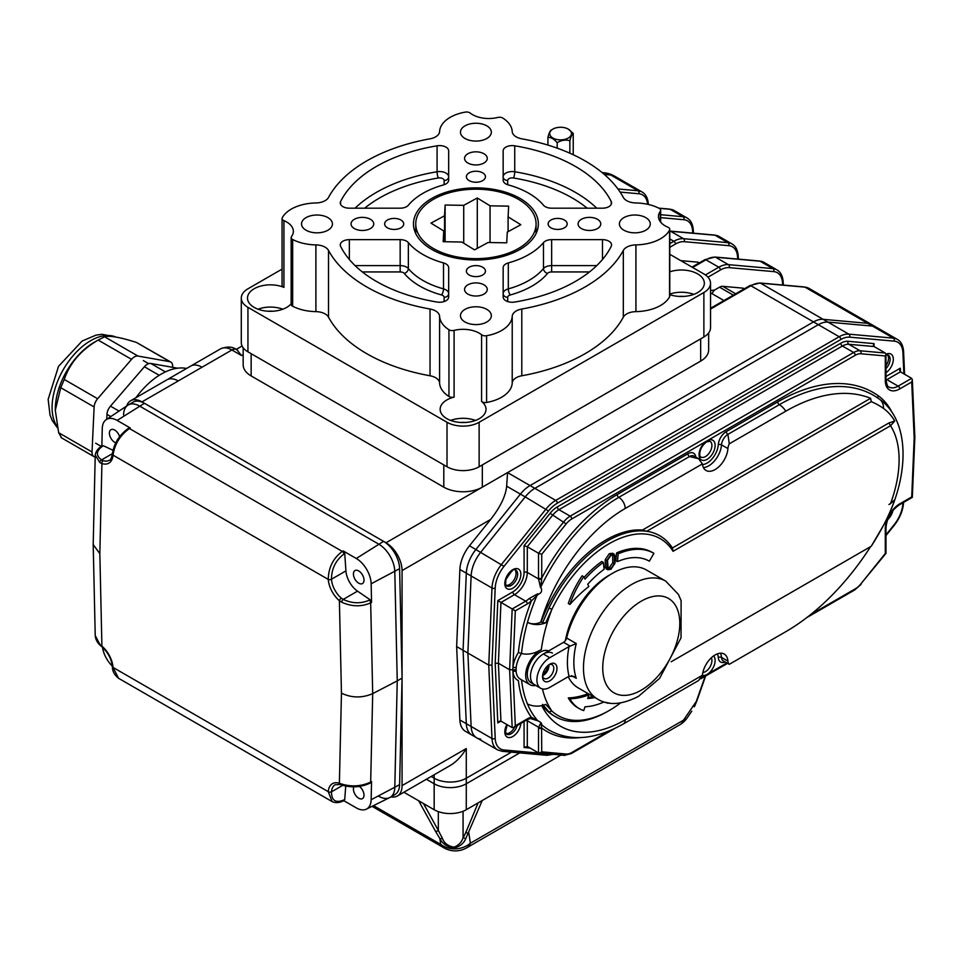 <?xml version="1.0" encoding="UTF-8"?>
<svg xmlns="http://www.w3.org/2000/svg" width="963" height="963" viewBox="0 0 963 963"><rect width="100%" height="100%" fill="white"/><g stroke="black" fill="none" stroke-linecap="round" stroke-linejoin="round"><path stroke-width="1.44" d="M699.343 262.851L698.789 262.538A9.076 5.248 120 0 0 697.465 262.129L680.781 260.636M744.291 288.804L743.749 288.491A9.076 5.248 120 0 0 742.413 288.081L722.744 286.324A9.076 5.248 120 0 0 719.542 287.191L714.474 290.104L711.765 293.522L723.947 300.552M423.479 803.551L438.321 830.431A2.275 1.697 151.1 0 1 435.384 831.069L418.652 800.759L434.169 809.727A22.703 13.109 0 0 0 466.285 809.727L466.285 783.774L519.767 752.885L466.285 783.774A22.703 13.109 180 0 1 434.169 783.774A22.703 13.109 0 0 0 466.285 783.774L466.285 778.212L511.425 752.139L466.285 778.212A22.703 13.109 180 0 1 434.169 778.212L431.183 776.479L434.169 778.212L434.169 774.758M809.016 288.382A27.241 15.733 120 0 0 805.02 287.155A2.275 1.794 -84.9 0 0 804.43 286.962L809.016 288.382L871.623 324.531A27.241 15.733 120 0 0 867.639 323.303L823.148 319.331A27.241 15.733 120 0 0 813.518 321.907L530.035 485.569A27.241 15.733 120 0 0 520.405 494.115L506.658 486.183C505.719 495.921 500.387 507.007 490.649 519.442L402.065 570.578L402.065 785.615L466.285 748.54C461.807 756.136 456.45 761.781 450.227 765.489L397.358 796.016A22.703 13.109 -120 0 0 402.065 785.615M402.065 570.578A22.703 13.109 -120 0 0 386.007 542.771L700.667 361.101A27.241 15.733 0 0 0 708.648 349.978L708.648 332.957M141.982 401.884A22.703 13.109 -120 0 0 130.631 400.764L166.888 379.831A22.703 13.109 60 0 1 178.239 380.951L141.982 401.884L386.007 542.771M130.631 400.764A22.703 13.109 -120 0 0 126.683 405.989M391.014 796.858A22.703 13.109 -120 0 0 397.358 796.016M243.17 347.787L243.17 364.808A27.241 15.733 0 0 0 251.15 375.931L251.15 353.686L443.799 464.912L443.799 487.158A27.241 15.733 0 0 0 482.331 487.158L482.331 464.912L700.667 338.856L700.667 361.101M903.872 373.849L902.933 352.687A24.978 14.421 120 0 0 894.121 341.131A2.275 1.794 -84.9 0 0 893.327 338.133A27.241 15.733 -60 0 1 897.311 339.361L876.438 327.312A27.241 15.733 120 0 0 872.454 326.084A27.241 15.733 -60 0 1 876.438 327.312L871.623 324.531A27.241 15.733 120 0 0 867.639 323.303L823.148 319.331A27.241 15.733 120 0 0 813.518 321.907L530.035 485.569A27.241 15.733 120 0 0 520.405 494.115L475.915 549.464A27.241 15.733 120 0 0 466.309 573.178L463.071 650.29L466.309 723.682A27.241 15.733 120 0 0 471.918 735.07L465.502 731.362A27.241 15.733 120 0 1 459.881 719.975L456.643 646.582L459.881 569.47A27.241 15.733 120 0 1 469.487 545.756L490.649 519.442M506.658 486.183L507.561 472.592L534.85 488.349A27.241 15.733 120 0 0 525.22 496.896L480.73 552.244A27.241 15.733 120 0 0 471.124 575.958L467.886 653.07L471.124 726.463A27.241 15.733 120 0 0 476.733 737.851A27.241 15.733 120 0 0 480.73 739.078M894.121 341.131L849.631 337.158A24.978 14.421 120 0 0 840.807 339.518L557.324 503.18A24.978 14.421 120 0 0 548.501 511.016L504.01 566.364A24.978 14.421 120 0 0 495.199 588.092L491.973 665.12L488.759 665.12L463.071 650.29L466.309 723.682A27.241 15.733 120 0 0 471.918 735.07L476.733 737.851A27.241 15.733 -60 0 1 471.124 726.463L467.886 653.07L471.124 575.958A27.241 15.733 -60 0 1 480.73 552.244L525.22 496.896L520.405 494.115L475.915 549.464A27.241 15.733 120 0 0 466.309 573.178L463.071 650.29L456.643 646.582M251.15 375.931L443.799 487.158M135.939 397.695A63.57 36.702 -60 0 1 186.521 368.468M237.03 349.99L241.52 355.54L231.89 349.978L178.239 380.951M220.539 348.859C227.087 346.307 232.384 346.536 236.429 349.533A9.076 5.248 120 0 0 231.89 349.978A22.703 13.109 -120 0 0 220.539 348.859L190.698 366.084A22.703 13.109 60 0 1 202.049 367.204M872.454 326.084L827.963 322.111A27.241 15.733 120 0 0 818.333 324.687L534.85 488.349L818.333 324.687A27.241 15.733 -60 0 1 827.963 322.111L872.454 326.084L805.02 287.155L760.529 283.182L848.836 334.161L893.327 338.133L872.454 326.084M694.6 706.3L696.899 700.763A2.275 1.721 -160.5 0 1 696.261 701.521L705.193 676.267M694.287 706.722L696.261 701.521L683.501 720.18A22.703 10.124 -145.6 0 0 687.149 717.941L691.795 711.163M438.321 811.616L438.321 830.431L442.294 838.111C444.16 843.215 448.132 846.224 454.199 847.151C458.882 845.093 461.843 841.939 463.071 837.678L465.743 838.665C463.865 843.287 460.013 846.393 454.187 847.994C447.314 847.055 442.535 843.901 439.85 838.556L435.384 831.069M466.285 809.727L482.246 800.506L465.743 838.665M466.646 847.837L679.77 724.79A22.703 13.109 -120 0 0 683.501 720.18L470.377 843.227A22.703 13.109 60 0 1 466.646 847.837A22.703 22.703 0 0 1 443.943 847.837A22.703 13.109 -60 0 1 440.741 844.407A22.703 20.644 171.4 0 0 470.377 843.227L468.8 832.839A2.275 1.637 -157.4 0 1 465.863 832.357L478.117 802.889M442.294 838.111A2.275 1.529 147.3 0 1 439.85 838.556L440.741 844.407L373.524 805.598M463.071 811.267L463.071 837.678M418.652 800.759L403.894 792.236M434.169 809.727L434.169 783.774L426.368 779.26L434.169 783.774L434.169 778.212A22.703 13.109 180 0 0 466.285 778.212L466.285 748.54M482.246 800.506L560.96 755.052M101.849 446.676L102.596 446.182C96.035 450.949 95.698 455.523 101.56 459.905L103.149 460.651A18.165 10.485 -120 0 0 109.325 460.254C110.396 460.41 111.407 458.352 112.382 454.055A2.275 1.42 -175.7 0 1 112.382 454.03A2.275 1.408 -175.7 0 1 112.382 454.018M128.681 428.788L129.439 428.535C120.146 435.216 114.681 444.075 113.032 455.138L113.032 455.15A20.44 11.797 60 0 1 101.909 463.588L99.899 462.625A2.275 1.589 -57.7 0 1 101.56 459.905L112.418 453.633M99.899 462.625L95.241 455.114M102.295 445.7L101.524 446.194C97.684 448.782 95.59 451.828 95.229 455.355L93.194 544.564L99.839 553.665L101.909 463.588A2.275 1.577 -72.9 0 1 103.149 460.651M343.129 550.896L344.73 553.52L343.972 554.002C335.726 560.273 331.549 568.688 331.465 579.232L331.465 579.257A18.165 10.485 -120 0 0 341.359 598.179L343.213 599.419C352.169 603.596 360.872 603.849 369.311 600.166L370.105 599.756L371.562 602.393L371.14 583.795A21.042 12.146 -120 0 0 356.274 558.48L343.129 550.896L342.286 551.426A2.275 1.252 57.3 0 1 343.972 554.002M371.562 602.393L370.671 602.85C361.414 606.955 351.748 606.75 341.684 602.212L339.385 600.695A20.44 11.797 60 0 1 328.263 579.413L328.263 579.389C328.515 567.532 333.186 558.215 342.286 551.426L129.439 428.535A2.275 1.24 -122.3 0 0 128.308 428.415A2.275 1.24 -122.3 0 0 128.296 428.439C119.219 434.987 113.911 443.522 112.382 454.042L112.382 454.042A2.275 1.42 -175.7 0 0 113.032 455.15A2.275 1.408 -175.7 0 1 112.382 454.042M369.311 600.166A2.275 1.252 -117.2 0 1 370.671 602.85L372.705 693.637C362.076 698.175 351.664 698.019 341.456 693.167L339.385 600.695A2.275 0.975 -49.8 0 1 341.359 598.179M341.684 602.212A2.275 0.999 -61.9 0 1 343.213 599.419L357.526 591.15A18.165 10.485 60 0 1 345.922 570.89L344.73 553.52M343.767 800.662L356.274 807.873A21.042 12.146 -120 0 0 366.397 809.137A21.042 12.146 -120 0 0 371.14 799.735L371.562 781.619L370.105 782.57M341.684 784.038A2.275 1.24 109.1 0 0 342.31 785.134A2.275 1.24 109.1 0 0 342.322 785.134A2.275 1.24 109.1 0 0 342.359 785.146L340.324 784.484A2.275 1.577 107.1 0 1 339.385 783.232L341.684 784.038C351.748 787.036 361.414 786.374 370.671 782.076A2.275 1.228 62.3 0 1 370.213 783.063A2.275 1.228 62.3 0 1 370.201 783.075M343.972 799.904A2.275 1.384 -117.5 0 1 343.418 800.831C339.313 802.913 335.545 803.166 332.115 801.577L328.263 791.682A2.275 1.42 4.3 0 0 331.465 791.827L331.465 791.839C331.549 800.698 335.726 803.383 343.972 799.904L343.129 800.289M95.229 635.544L99.899 644.452L101.909 646.137A20.44 11.797 60 0 1 113.032 667.419L118.569 678.289L332.127 801.589M99.839 553.665L101.909 646.137A2.275 0.975 130.2 0 0 102.054 646.943C108.073 652.481 111.515 659.053 112.382 666.649L112.382 666.661C112.346 671.067 114.404 674.943 118.569 678.289M99.899 644.452A2.275 1.348 131.4 0 0 100.2 645.354A2.275 1.348 131.4 0 0 100.212 645.354L102.054 646.943M370.105 599.756L357.526 591.15M358.718 570.951A7.487 4.321 -120 0 0 354.974 570.578A7.487 4.321 -120 0 0 354.974 579.232A7.487 4.321 -120 0 0 362.461 583.554A7.487 4.321 -120 0 0 363.617 577.559A7.487 4.321 -120 0 0 358.718 570.951M112.984 450.275L103.306 445.725M130.282 428.005L117.137 420.422A21.042 12.146 -120 0 0 106.231 419.615A21.042 12.146 -120 0 0 102.259 428.559L101.861 445.977M119.593 436.684A7.487 4.321 -120 0 0 114.693 430.064A7.487 4.321 -120 0 0 110.95 429.691A7.487 4.321 -120 0 0 110.035 436.395A7.487 4.321 -120 0 0 115.777 442.799M102.511 647.341A21.042 12.146 -120 0 0 112.334 666.119M344.73 799.507L345.729 786.073M353.866 786.855A7.487 4.321 -120 0 0 355.732 795.438A7.487 4.321 -120 0 0 362.461 798.604A7.487 4.321 -120 0 0 363.725 793.018A7.487 4.321 -120 0 0 359.38 786.422M366.397 809.137L389.678 797.617A22.703 13.109 -120 0 0 394.794 787.469L397.25 680.877L394.794 571.456A22.703 13.109 -120 0 0 378.748 544.143L139.611 406.085A22.703 13.109 -120 0 0 127.85 405.206L106.231 419.615M371.562 781.619L370.671 782.076L372.705 693.637L397.25 680.877L394.794 571.456A22.703 13.109 -120 0 0 378.748 544.143L139.611 406.085A22.703 13.109 -120 0 0 128.26 404.954A22.703 13.109 -120 0 0 123.565 414.86M378.748 796.257A22.703 13.109 -120 0 0 390.099 797.388L394.914 794.607A22.703 13.109 -120 0 0 399.609 784.689L402.065 678.096L399.609 568.676A22.703 13.109 -120 0 0 383.563 541.362L144.426 403.304A22.703 13.109 -120 0 0 133.075 402.173L128.26 404.954M390.099 797.388A22.703 13.109 -120 0 0 394.794 787.469L397.25 680.877L402.065 678.096M106.737 419.278L106.965 414.379A9.076 5.248 -60 0 1 110.48 406.145L144.39 366.759A9.076 5.248 -60 0 1 150.806 363.46L177.577 368.203M136.397 342.407L170.8 362.052A9.076 5.248 120 0 0 169.777 361.679L136.397 342.407C120.05 337.231 109.445 335.353 104.582 336.773L137.962 356.045A9.076 5.248 120 0 0 131.546 359.343L98.166 340.071L104.582 336.773M172.642 367.324L172.666 366.614A9.076 5.248 120 0 0 170.8 362.052M61.548 437.659L58.659 432.712L55.3 410.298L60.741 387.692L64.256 379.458C69.83 363.075 81.133 349.942 98.166 340.071M58.659 432.712L92.027 451.984A9.076 5.248 120 0 0 93.905 456.558A9.076 5.248 120 0 0 94.928 456.931L95.193 456.98M64.256 379.458L97.636 398.73A9.076 5.248 120 0 0 94.121 406.964L60.741 387.692M137.962 356.045L169.777 361.679M97.636 398.73L131.546 359.343M92.027 451.984L94.121 406.964M99.309 339.397L93.82 342.563A54.494 31.454 120 0 0 55.288 409.299L55.288 410.298M576.259 678.325L573.984 676.459L569.049 676.231A72.658 41.951 -60 0 1 569.049 646.57L576.259 643.573A68.108 39.327 120 0 0 576.259 678.325L571.565 675.629M570.132 646.101L563.572 642.321A4.538 2.624 120 0 0 566.629 638.012L576.259 643.573M569.049 646.57L549.765 657.705A18.165 10.485 120 0 0 537.896 673.715A18.165 10.485 120 0 0 540.676 688.268A18.165 10.485 120 0 0 549.765 687.365L569.049 676.231M549.765 680.877A10.22 5.898 -60 0 1 542.542 676.712A10.22 5.898 -60 0 1 549.765 664.193A10.22 5.898 -60 0 1 556.987 668.37A10.22 5.898 -60 0 1 549.765 680.877M563.572 642.321L543.337 653.997A18.165 10.485 120 0 0 531.48 670.007A18.165 10.485 120 0 0 534.26 684.561L531.046 682.707A18.165 10.485 120 0 1 530.769 662.231A18.165 10.485 120 0 1 548.621 650.952M543.337 675.316A7.945 4.586 120 0 0 548.91 664.747A7.945 4.586 120 0 1 552.136 664.735A7.945 4.586 120 0 1 553.352 671.103A7.945 4.586 120 0 1 548.152 678.096A7.945 4.586 120 0 1 544.179 678.494A7.945 4.586 120 0 1 542.59 675.701A7.945 4.586 120 0 0 543.337 675.316M568.23 676.712A68.108 39.327 120 0 0 578.318 687.967L597.578 699.09A68.108 39.327 -60 0 1 585.889 649.134A68.108 39.327 -60 0 1 665.698 581.11L646.426 569.988A68.108 39.327 120 0 0 566.629 638.012M870.612 398.309L871.25 401.655L646.715 531.287L642.417 530.059L870.612 398.309A184.98 106.797 120 0 0 785.76 411.213L729.268 443.823L727.896 434.373A9.076 5.248 120 0 0 721.504 444.858A18.165 10.485 -60 0 1 703.411 467.585M888.945 504.516L890.534 503.601A99.899 57.672 120 0 0 890.534 425.742L673.053 551.305A102.174 58.984 120 0 0 551.907 609.314L545.732 622.82A241.629 139.503 180 0 1 542.59 622.796L549.03 607.99A104.437 60.296 -60 0 1 646.715 531.287A104.437 60.296 120 0 1 672.415 547.971L888.933 422.962L894.723 421.012L890.534 425.742L888.933 422.962M535.729 685.415A20.44 11.797 -60 0 1 529.915 684.669A20.44 11.797 -60 0 1 527.014 667.54A20.44 11.797 -60 0 1 541.314 649.664A124.877 72.093 120 0 1 551.907 609.314L549.03 607.99M673.053 551.305A650.314 530.974 60 0 0 672.415 547.971M609.17 710.538L607.557 711.464A104.437 60.296 -60 0 1 555.338 716.641A104.437 60.296 -60 0 1 549.03 711.982L551.907 711.043A102.174 58.984 120 0 0 609.17 710.538A102.174 58.984 120 0 0 620.473 702.99M521.537 679.842A138.491 79.965 120 0 0 527.459 703.953C533.309 706.71 539.4 706.854 545.732 704.386L551.907 711.043A124.877 72.093 120 0 1 542.47 688.954M549.03 711.982L542.59 704.362M890.534 503.601L894.723 499.785A107.423 62.029 120 0 1 883.468 525.377A13.626 0.614 28.2 0 0 883.492 525.365A13.626 0.614 28.2 0 0 883.492 525.341M871.262 546.25L883.492 525.365A182.356 105.28 120 0 1 871.25 546.25L671.187 661.762L870.612 546.623A184.98 106.797 120 0 1 785.76 631.704L729.268 664.326L723.357 660.979A9.076 5.248 120 0 1 721.504 657.428A2.275 1.42 -4.3 0 0 718.29 657.585A15.889 9.173 120 0 0 717.339 653.877M642.417 530.059A104.437 60.296 120 0 0 541.098 621.929L540.797 622.098C536.439 624.313 531.985 624.409 527.459 622.387C533.297 625.143 539.4 625.288 545.732 622.82M541.314 649.664L540.062 650.254C533.634 653.853 527.459 654.936 521.525 653.528L518.395 652.517A140.767 81.277 -60 0 1 531.323 600.948A2.275 0.891 -132.4 0 0 529.265 598.505L537.763 593.786L538.449 594.183C541.266 593.16 542.193 591.126 541.23 588.068L540.725 587.237A2.275 1.312 120 0 0 540.556 587.683L538.558 578.944A10.713 6.187 60 0 1 538.522 578.113L538.522 553.231L527.291 546.743L527.291 572.431A18.165 10.485 -60 0 1 514.447 594.677L500.941 602.477L498.401 663.266L500.941 721.118L499.364 721.263L497.811 722.924L495.187 663.266L498.401 663.266L509.632 669.754L512.184 608.965L497.811 600.575L512.834 591.896A15.889 9.173 120 0 0 524.077 572.431L524.077 545.672L527.291 546.743L552.509 515.361A18.165 10.485 120 0 1 558.937 509.668L842.408 346.006A18.165 10.485 120 0 1 848.836 344.285L874.055 346.536L873.393 345.296L874.055 343.622L874.055 346.536L885.298 353.024L885.96 354.276A11.351 6.548 -60 0 1 893.327 359.247A11.351 6.548 -60 0 1 885.96 372.741M698.584 458.713L694.046 456.089A9.076 5.248 120 0 0 689.496 456.534L698.584 458.713L702.376 463.925L625.216 508.476A129.415 74.717 120 0 0 540.797 622.098M527.291 603.945L515.313 610.855L512.184 608.965L525.678 601.165A2.275 1.312 -120 0 1 527.291 603.945A20.44 11.797 -60 0 0 531.323 600.948L538.449 594.183M539.172 753.114L541.736 751.838L566.16 754.029A2.275 1.794 -84.9 0 1 564.354 755.365L538.522 752.91L538.522 728.028A10.713 6.187 60 0 1 538.558 727.246A2.275 1.42 4.8 0 0 541.579 727.51L541.23 723.935C542.193 723.61 541.266 722.647 538.449 721.046L537.547 720.48A2.275 1.312 120 0 0 537.739 720.637A2.275 1.312 120 0 0 537.763 720.649L530.794 718.205M539.063 721.395L531.323 717.218A2.275 1.625 76.4 0 1 530.252 718.494L538.353 720.986M702.376 675.268L698.584 680.528L623.338 723.971A9.076 5.248 -120 0 0 625.216 719.818L702.376 675.268A18.165 10.485 -60 0 1 710.959 658.138A18.165 10.485 -60 0 1 724.2 654.033A18.165 10.485 -60 0 1 727.92 661.136A9.076 5.248 120 0 0 729.268 664.326M894.723 421.012A107.423 62.029 120 0 0 883.468 408.42A182.356 105.28 120 0 0 871.25 401.655M885.96 376.473L900.321 368.191L899.719 370.466L900.393 371.85L886.899 379.639A18.165 10.485 -60 0 1 885.972 380.144M538.522 752.91L527.291 746.421L524.077 747.493L524.077 721.504M810.509 614.683L855.252 588.85A15.889 9.173 120 0 0 860.874 583.879L885.298 553.496L885.298 528.88A20.44 11.797 -60 0 1 899.743 503.842L911.72 496.932L914.188 438.045L911.72 381.998L899.743 388.908A20.44 11.797 -60 0 1 885.298 380.566L885.298 355.949L860.874 353.77A15.889 9.173 120 0 0 855.252 355.275L571.781 518.937A15.889 9.173 120 0 0 566.16 523.92L541.736 554.303L541.736 578.113L540.725 587.237A138.491 79.965 120 0 1 618.8 497.353A9.076 5.248 60 0 1 625.216 508.476M541.579 578.859A2.275 1.18 175.6 0 1 538.558 578.944L527.291 572.431A2.275 1.312 180 0 0 524.077 572.431M617.187 494.573L687.895 453.754A2.275 1.312 60 0 0 689.496 456.534L618.8 497.353A2.275 1.312 60 0 1 617.187 494.573A140.767 81.277 -60 0 0 541.736 578.113A2.275 1.312 180 0 1 538.522 578.113M541.736 554.303L538.522 553.231L563.752 521.85A18.165 10.485 -60 0 1 570.168 516.156L853.651 352.494A18.165 10.485 -60 0 1 860.067 350.773L885.298 353.024M885.298 355.949L885.96 354.276L885.96 379.639A2.275 1.312 -0 0 1 885.298 380.566M911.72 381.998L912.322 379.735L911.636 378.339L900.393 371.85M914.188 438.045L914.188 436.191L914.188 438.045M911.72 496.932L912.322 497.353L899.273 504.889A2.275 1.312 60 0 0 899.743 503.842M541.579 727.51L541.736 751.838M885.298 553.496L885.96 553.316L885.96 527.953C886.803 518.178 891.232 510.498 899.273 504.889M527.255 719.686A18.165 10.485 -60 0 1 527.291 720.733L538.558 727.246L540.556 723.55L541.23 723.935M538.522 728.028A2.275 1.312 0 0 0 541.736 728.028A140.767 81.277 -60 0 0 579.63 737.634M537.763 593.786A2.275 1.312 -60 0 0 537.547 594.219A138.491 79.965 120 0 0 527.459 622.387A138.491 79.965 120 0 0 521.525 653.528A20.44 11.797 120 0 0 516.132 667.877L516.132 671.548A2.275 1.445 -5.8 0 0 512.93 671.741L512.846 669.754L509.632 669.754L512.184 727.607L500.941 721.118L497.811 722.924M515.313 725.789L527.291 718.88A20.44 11.797 -60 0 1 531.323 717.218A140.767 81.277 -60 0 1 518.395 680.576A22.703 13.109 -60 0 1 512.93 671.741L515.313 725.789L513.773 727.462L512.184 727.607M516.048 669.754L512.846 669.754L512.93 667.66A22.703 13.109 -60 0 1 518.395 652.517M516.132 667.877A2.275 1.156 5.2 0 0 512.93 667.66L515.313 610.855M887.465 354.878A9.076 5.248 -60 0 1 885.96 365.711M515 569.915A9.076 5.248 -60 0 1 515.277 577.343A9.076 5.248 -60 0 1 509.632 584.481A9.076 5.248 -60 0 1 506.117 585.299M514.748 726.896A9.076 5.248 -60 0 1 509.632 732.783A9.076 5.248 -60 0 1 506.117 733.613M552.425 653.107A18.165 10.485 120 0 0 543.337 653.997A18.165 10.485 120 0 0 531.48 670.007A18.165 10.485 120 0 0 534.26 684.561L540.676 688.268M542.963 673.667A5.682 3.274 120 0 0 547.333 666.083M606.979 702.689L609.796 703.171M612.649 554.772L612.745 562.729L609.326 567.616L607.617 568.194M606.846 560.526L606.846 568.074L607.761 569.747L610.927 569.302L615.008 563.271L615.008 555.904L614.105 554.146L610.927 554.58L606.846 560.526L605.246 559.599L605.246 567.147L606.233 568.856M614.346 556.301L613.66 554.977L610.927 555.35L607.509 560.249L608.195 568.916L610.927 568.543L614.346 563.656L614.346 556.301L612.745 555.374M614.346 563.656L612.745 562.729M606.846 568.074L605.246 567.147M612.624 553.292L609.326 553.653L605.246 559.599M569.903 604.451A105.954 61.175 120 0 1 588.875 586.479L587.695 584.24A77.196 44.563 120 0 1 604.114 569.326L603.332 562.428A86.273 49.811 120 0 0 584.986 579.088L583.734 576.705A69.733 40.265 120 0 0 569.903 604.451L568.29 603.524A69.733 40.265 120 0 1 582.121 575.778L583.734 576.705M603.332 562.428L601.731 561.501A86.273 49.811 120 0 0 584.084 577.379M618.198 553.833A86.273 49.811 120 0 1 653.901 553.328L649.363 561.2A77.196 44.563 120 0 0 617.415 561.646L618.198 553.833L616.597 552.906L615.814 560.719L617.415 561.646M652.3 552.401L653.901 553.328L652.3 552.401A86.273 49.811 120 0 0 616.597 552.906M603.392 701.702L603.332 702.256A86.273 49.811 120 0 1 584.986 706.782L583.734 710.61A69.733 40.265 120 0 1 579.341 708.648A69.733 40.265 120 0 1 569.903 698.837A105.954 61.175 120 0 0 588.875 694.901L587.695 698.488A77.196 44.563 120 0 0 594.881 697.525M588.875 694.901L587.274 693.974A105.954 61.175 120 0 1 568.29 697.91A69.733 40.265 120 0 0 577.728 707.721L579.341 708.648M588.044 697.441A77.196 44.563 120 0 0 593.268 696.598M569.903 698.837L568.29 697.91M729.268 443.823A9.076 5.248 120 0 0 727.92 448.565A18.165 10.485 -60 0 1 719.542 466.092A18.165 10.485 -60 0 1 706.035 470.45A18.165 10.485 -60 0 1 702.376 463.925M541.098 621.929L542.59 622.796M542.458 705.47A104.437 60.296 120 0 0 553.737 715.714L555.338 716.641M548.501 511.016L525.22 496.896A27.241 15.733 -60 0 1 534.85 488.349L555.723 500.399L839.194 336.737A27.241 15.733 -60 0 1 848.836 334.161A2.275 1.794 -84.9 0 1 849.631 337.158M355.07 208.189A140.767 81.265 180 0 1 437.082 171.763A9.076 5.248 180 0 1 448.662 176.795L448.662 180.189A9.076 5.248 180 0 1 443.51 184.92A74.921 43.263 180 0 0 408.36 205.215A9.076 5.248 180 0 1 400.163 208.189L349.34 208.189A9.076 5.248 180 0 1 340.252 202.952A9.076 5.248 180 0 1 340.613 201.508L340.613 204.397M292.656 239.498L292.656 306.234A4.538 2.624 180 0 1 291.151 304.284L291.151 237.548A4.538 2.624 0 0 0 292.656 239.498A36.329 20.969 0 0 0 315.9 244.891A13.626 7.86 180 0 1 328.503 250.416A154.393 89.138 0 0 0 430.04 309.027A13.626 7.86 180 0 1 439.597 316.309A36.329 20.969 0 0 0 448.939 329.731A4.538 2.624 0 0 0 454.091 330.381L454.091 397.117A4.538 2.624 180 0 1 448.939 396.467L448.939 329.731M486.604 335.726L486.604 402.462A4.538 2.624 180 0 1 481.596 401.499L481.596 334.763A4.538 2.624 0 0 0 486.604 335.726A36.329 20.969 0 0 0 512.22 316.309A13.626 7.86 180 0 1 521.79 309.027A154.393 89.138 0 0 0 623.326 250.416A13.626 7.86 180 0 1 635.929 244.891A36.329 20.969 0 0 0 669.562 230.097A4.538 2.624 0 0 0 669.767 229.326A4.538 2.624 0 0 0 667.901 227.208A22.931 13.241 180 0 1 658.475 216.506A22.931 13.241 180 0 1 660.305 211.318A4.538 2.624 0 0 0 660.666 210.295A4.538 2.624 0 0 0 659.174 208.345A36.329 20.969 0 0 0 635.929 202.964A13.626 7.86 180 0 1 623.326 197.439A154.393 89.138 0 0 0 521.79 138.816A13.626 7.86 180 0 1 512.22 131.546A36.329 20.969 0 0 0 502.891 118.124A4.538 2.624 0 0 0 497.739 117.462A22.931 13.241 0 0 1 470.233 113.08A4.538 2.624 0 0 0 465.225 112.117A36.329 20.969 0 0 0 439.597 131.546A13.626 7.86 180 0 1 430.04 138.816A154.393 89.138 0 0 0 328.503 197.439A13.626 7.86 180 0 1 315.9 202.964A36.329 20.969 0 0 0 282.267 217.746A4.538 2.624 0 0 0 282.063 218.529A4.538 2.624 0 0 0 283.929 220.647A22.931 13.241 0 0 1 293.354 231.337A22.931 13.241 0 0 1 291.512 236.525A4.538 2.624 0 0 0 291.151 237.548M669.767 229.326L669.767 296.062A4.538 2.624 180 0 1 669.562 296.833L669.562 230.097M475.505 420.422A22.931 13.241 0 0 0 450.636 420.422M465.406 422.468A15.889 9.173 0 0 0 460.723 422.468M282.857 309.195A22.931 13.241 0 0 0 257.976 309.195M272.758 311.242A15.889 9.173 0 0 0 268.075 311.242M693.841 294.365A22.931 13.241 0 0 0 669.767 294.088M683.754 296.411A15.889 9.173 0 0 0 679.071 296.411M355.07 265.607L400.163 265.607L400.163 239.655A9.076 5.248 180 0 1 408.36 242.628L408.36 268.581A74.921 43.263 0 0 0 443.51 288.876L443.51 262.923A9.076 5.248 180 0 1 448.662 267.654L448.662 297.001A9.076 5.248 180 0 1 437.082 302.045A140.767 81.265 0 0 1 340.613 246.347A9.076 5.248 180 0 1 340.252 244.891A9.076 5.248 180 0 1 349.34 239.655L349.34 259.48M444.124 184.74L444.124 180.502A4.538 2.624 0 0 0 438.334 177.986A4.538 1.023 80.6 0 1 437.082 171.763L437.082 145.81A9.076 5.248 180 0 1 448.662 150.842L448.662 180.189M589.488 271.939L551.655 271.939A4.538 2.624 0 0 0 547.562 273.42A79.46 45.875 180 0 1 510.282 294.955A4.538 2.624 0 0 0 507.694 297.314A4.538 3.708 180 0 1 503.155 293.607A9.076 5.248 180 0 1 508.308 288.876A74.921 43.263 0 0 0 543.469 268.581L543.469 242.628A9.076 5.248 180 0 1 551.655 239.655L551.655 265.607L596.759 265.607M602.489 259.48L602.489 239.655A9.076 5.248 180 0 1 611.565 244.891A9.076 5.248 180 0 1 611.216 246.347A140.767 81.265 0 0 1 514.748 302.045A9.076 5.248 180 0 1 503.155 297.001L503.155 267.654A9.076 5.248 180 0 1 508.308 262.923L508.308 288.876A4.538 1.601 -105.5 0 0 510.282 294.955M611.216 204.397L611.216 201.508A9.076 5.248 180 0 1 611.565 202.952A9.076 5.248 180 0 1 602.489 208.189L551.655 208.189A9.076 5.248 180 0 1 543.469 205.215A74.921 43.263 180 0 0 508.308 184.92A9.076 5.248 180 0 1 503.155 180.189L503.155 150.842A9.076 5.248 180 0 1 514.748 145.81L514.748 171.763A140.767 81.265 180 0 1 596.759 208.189M437.082 145.81A140.767 81.265 0 0 0 340.613 201.508M400.163 239.655L349.34 239.655M602.489 239.655L551.655 239.655M543.469 242.628A74.921 43.263 180 0 1 508.308 262.923M611.216 201.508A140.767 81.265 0 0 0 514.748 145.81M292.656 306.234A36.329 20.969 0 0 0 315.9 311.627A13.626 7.86 180 0 1 328.503 317.152A154.393 89.138 0 0 0 430.04 375.775A13.626 7.86 180 0 1 439.597 383.045A36.329 20.969 0 0 0 448.939 396.467M486.604 402.462A36.329 20.969 0 0 0 512.22 383.045A13.626 7.86 180 0 1 521.79 375.775A154.393 89.138 0 0 0 623.326 317.152A13.626 7.86 180 0 1 635.929 311.627A36.329 20.969 0 0 0 669.562 296.833M282.063 269.11L247.936 288.804A22.703 13.109 0 0 0 241.292 298.073L241.292 342.563A22.703 13.109 0 0 0 247.936 351.832L447.013 466.766A22.703 13.109 0 0 0 479.129 466.766L703.881 337.002A22.703 13.109 0 0 0 710.538 327.733L710.538 283.242A22.703 13.109 0 0 0 703.881 273.974L669.767 254.28M241.292 298.073A22.703 13.109 0 0 0 247.936 307.341L447.013 422.276A22.703 13.109 0 0 0 479.129 422.276L703.881 292.511A22.703 13.109 0 0 0 710.538 283.242M481.596 334.763A22.931 13.241 0 0 0 479.285 333.198A22.931 13.241 0 0 0 454.091 330.381M443.51 262.923A74.921 43.263 180 0 1 408.36 242.628M431.761 249.417A62.439 36.052 0 0 0 499.809 257.229A62.439 36.052 0 0 0 538.353 223.922A62.439 36.052 0 0 0 475.915 187.881A62.439 36.052 0 0 0 413.476 223.922A62.439 36.052 0 0 0 431.761 249.417M550.908 227.822A9.534 5.501 0 0 0 561.297 229.013A9.534 5.501 0 0 0 567.183 223.922A9.534 5.501 0 0 0 557.649 218.42A9.534 5.501 0 0 0 548.116 223.922A9.534 5.501 0 0 0 550.908 227.822M469.174 180.623A9.534 5.501 0 0 0 479.562 181.826A9.534 5.501 0 0 0 485.448 176.735A9.534 5.501 0 0 0 475.915 171.233A9.534 5.501 0 0 0 466.381 176.735A9.534 5.501 0 0 0 469.174 180.623M387.439 227.822A9.534 5.501 0 0 0 397.827 229.013A9.534 5.501 0 0 0 403.714 223.922A9.534 5.501 0 0 0 394.18 218.42A9.534 5.501 0 0 0 384.646 223.922A9.534 5.501 0 0 0 387.439 227.822M469.174 275.009A9.534 5.501 0 0 0 479.562 276.2A9.534 5.501 0 0 0 485.448 271.109A9.534 5.501 0 0 0 475.915 265.607A9.534 5.501 0 0 0 466.381 271.109A9.534 5.501 0 0 0 469.174 275.009M581.411 228.556A11.351 6.548 0 0 0 593.774 229.976A11.351 6.548 0 0 0 600.78 223.922A11.351 6.548 0 0 0 589.428 217.373A11.351 6.548 0 0 0 578.077 223.922A11.351 6.548 0 0 0 581.411 228.556M467.886 163.012A11.351 6.548 0 0 0 480.26 164.444A11.351 6.548 0 0 0 487.266 158.377A11.351 6.548 0 0 0 475.915 151.829A11.351 6.548 0 0 0 464.563 158.377A11.351 6.548 0 0 0 467.886 163.012M354.36 228.556A11.351 6.548 0 0 0 366.734 229.976A11.351 6.548 0 0 0 373.74 223.922A11.351 6.548 0 0 0 362.389 217.373A11.351 6.548 0 0 0 351.038 223.922A11.351 6.548 0 0 0 354.36 228.556M467.886 294.1A11.351 6.548 0 0 0 480.26 295.521A11.351 6.548 0 0 0 487.266 289.466A11.351 6.548 0 0 0 475.915 282.905A11.351 6.548 0 0 0 464.563 289.466A11.351 6.548 0 0 0 467.886 294.1M464.997 321.979A15.444 8.908 0 0 0 481.825 323.917A15.444 8.908 0 0 0 491.347 315.683A15.444 8.908 0 0 0 475.915 306.764A15.444 8.908 0 0 0 460.47 315.683A15.444 8.908 0 0 0 464.997 321.979M623.928 230.229A15.444 8.908 0 0 0 640.744 232.155A15.444 8.908 0 0 0 650.278 223.922A15.444 8.908 0 0 0 634.846 215.014A15.444 8.908 0 0 0 619.402 223.922A15.444 8.908 0 0 0 623.928 230.229M464.997 138.467A15.444 8.908 0 0 0 481.825 140.405A15.444 8.908 0 0 0 491.347 132.172A15.444 8.908 0 0 0 475.915 123.252A15.444 8.908 0 0 0 460.47 132.172A15.444 8.908 0 0 0 464.997 138.467M306.065 230.229A15.444 8.908 0 0 0 322.894 232.155A15.444 8.908 0 0 0 332.428 223.922A15.444 8.908 0 0 0 316.983 215.014A15.444 8.908 0 0 0 301.539 223.922A15.444 8.908 0 0 0 306.065 230.229M481.596 401.499A22.931 13.241 180 0 1 486.002 409.299A22.931 13.241 180 0 1 463.071 422.54A22.931 13.241 180 0 1 440.139 409.299A22.931 13.241 180 0 1 454.091 397.117M291.151 303.73A22.931 13.241 180 0 1 265.403 310.989A22.931 13.241 180 0 1 247.491 298.073A22.931 13.241 180 0 1 260.022 286.276A22.931 13.241 180 0 1 283.929 287.383A4.538 2.624 180 0 1 282.063 285.265L282.063 218.529M669.767 271.843A22.931 13.241 180 0 1 692.782 271.747A22.931 13.241 180 0 1 704.338 283.242A22.931 13.241 180 0 1 692.782 294.738A22.931 13.241 180 0 1 669.767 294.654M508.657 206.142L490.047 205.817L477.287 197.981L463.721 205.348L445.111 205.023L444.545 215.772L430.979 223.127L443.738 230.964L443.173 241.701L461.783 242.038L474.542 249.862L488.109 242.495L506.719 242.832L507.284 232.083L520.839 224.716L508.091 216.892L508.657 206.142M490.047 242.532L490.047 205.817M508.091 216.892L508.091 231.65M443.738 230.964L443.738 241.713M445.111 241.737L445.111 205.023M444.545 241.737L444.545 215.772M463.721 205.348L463.721 243.23M477.287 248.37L477.287 197.981M517.143 249.224A60.163 34.74 0 0 0 536.078 223.922A60.163 34.74 0 0 0 475.915 189.181A60.163 34.74 0 0 0 415.751 223.922A60.163 34.74 0 0 0 452.044 255.809A60.163 34.74 0 0 0 517.143 249.224M568.29 138.01A10.894 6.296 0 0 0 568.29 129.114A10.894 6.296 0 0 0 552.87 129.114A10.894 6.296 0 0 0 552.87 138.01A10.894 6.296 0 0 0 568.29 138.01M569.855 153.189L569.855 140.718C565.654 139.503 561.441 140.153 557.192 142.68C554.122 139.045 551.029 137.264 547.923 137.336C549.042 133.038 550.174 130.607 551.317 130.017M557.192 148.146L557.192 142.68M547.923 145.076L547.923 137.336M568.29 129.114L573.238 133.412C572.118 133.965 570.987 136.397 569.855 140.718M573.238 154.73L573.238 133.412M697.465 262.129L699.03 263.031M722.744 286.324L735.672 293.787M719.542 287.191L733.325 295.147M742.413 288.081L743.978 288.984M711.765 293.522A140.767 81.277 120 0 0 710.538 293.715M782.606 285.012L782.522 283.17A24.978 14.421 120 0 0 773.722 271.614L729.232 267.642A24.978 14.421 120 0 0 720.396 270.001L707.961 277.188M710.538 290.561A143.042 82.577 -60 0 1 714.474 290.104M804.43 286.962L759.939 282.99A2.275 1.794 -84.9 0 1 760.529 283.182A27.241 15.733 120 0 0 750.899 285.758A2.275 1.312 -120 0 0 749.768 285.65L710.538 308.304M840.807 339.518A2.275 1.312 -120 0 0 839.194 336.737L750.899 285.758L710.538 309.063M737.658 259.059L737.574 257.217A24.978 14.421 120 0 0 728.762 245.661L684.272 241.689A24.978 14.421 120 0 0 675.448 244.048L669.767 247.335M691.976 267.1L704.82 259.697A2.275 1.312 60 0 1 705.951 259.805L692.65 267.485M692.71 233.106L692.626 231.264A24.978 14.421 120 0 0 683.814 219.708L660.666 217.638M647.605 204.288A24.978 14.421 120 0 0 638.866 193.756L620.112 192.082M705.41 274.949L718.795 267.22A27.241 15.733 -60 0 1 728.425 264.644L772.916 268.617A27.241 15.733 -60 0 1 776.912 269.845C780.68 272.023 782.775 276.128 783.196 282.147L783.316 285.072M704.82 259.697L714.979 257.037A2.275 1.794 95.1 0 1 715.581 257.229A27.241 15.733 120 0 0 705.951 259.805L718.795 267.22A2.275 1.312 -120 0 1 720.396 270.001M669.767 243.627L673.847 241.268A2.275 1.312 60 0 1 675.448 244.048M669.767 238.92L673.847 241.268A27.241 15.733 -60 0 1 683.477 238.692A2.275 1.794 95.1 0 1 684.272 241.689M504.01 566.364L469.487 545.756M495.199 588.092A2.275 1.24 -177.6 0 1 491.985 588.008L459.881 569.47M553.159 754.366L546.695 755.293L502.205 751.321L497.606 749.9A27.241 15.733 -60 0 1 491.985 738.513L459.881 719.975M658.752 208.14L669.574 209.103A2.275 1.794 95.1 0 1 670.164 209.296L659.089 208.309M669.574 209.103L674.16 210.524A27.241 15.733 120 0 0 670.164 209.296L683.008 216.711A27.241 15.733 -60 0 1 687.004 217.939C690.772 220.118 692.866 224.223 693.288 230.241L693.42 233.166M638.866 193.756A2.275 1.794 -84.9 0 0 638.06 190.758A27.241 15.733 -60 0 1 642.056 191.986C645.824 194.165 647.918 198.27 648.34 204.288M617.933 188.965L638.06 190.758L610.771 175.001L604.307 174.423M669.767 231.228A27.241 15.733 120 0 1 670.633 231.276L683.477 238.692L727.968 242.664L715.124 235.249A2.275 1.794 -84.9 0 0 714.522 235.056L719.108 236.477A27.241 15.733 120 0 0 715.124 235.249L670.633 231.276A2.275 1.794 -84.9 0 0 670.031 231.084L669.767 231.06M692.626 231.264A2.275 1.372 -2.5 0 0 693.288 230.241M683.814 219.708A2.275 1.794 -84.9 0 0 683.008 216.711L660.666 214.713M714.979 257.037L759.47 261.009A2.275 1.794 95.1 0 1 760.072 261.202L715.581 257.229L728.425 264.644A2.275 1.794 -84.9 0 1 729.232 267.642M759.47 261.009L764.068 262.43A27.241 15.733 120 0 0 760.072 261.202L772.916 268.617A2.275 1.794 -84.9 0 1 773.722 271.614M738.368 259.119L738.236 256.194A2.275 1.372 177.5 0 1 737.574 257.217M738.236 256.194C737.827 250.175 735.732 246.071 731.952 243.892A27.241 15.733 -60 0 0 727.968 242.664A2.275 1.794 95.1 0 1 728.762 245.661M782.522 283.17A2.275 1.372 -2.5 0 0 783.196 282.147M642.056 191.986L614.755 176.229A27.241 15.733 120 0 0 610.771 175.001A27.241 21.487 95.1 0 0 603.56 172.69L602.092 172.558M243.17 354.589L241.52 355.54M463.143 837.966L465.863 832.357M101.524 446.194A2.275 1.384 57.6 0 1 102.596 446.182M328.263 579.389A2.275 1.192 -3.9 0 0 331.465 579.232A2.275 1.192 -4 0 1 328.263 579.413L113.032 455.15M340.324 784.484L335.184 784.725A18.165 10.485 -120 0 0 331.465 791.827A2.275 1.42 4.2 0 1 328.263 791.694A20.44 11.797 60 0 1 339.385 783.232L341.456 693.167M113.032 667.443A2.275 1.204 176 0 1 112.382 666.673L112.382 666.649A2.275 1.192 176 0 0 113.032 667.419L328.263 791.682M345.922 570.89L331.465 579.232M342.804 785.302L331.465 791.839M371.14 799.735L399.609 784.689M356.274 558.48L383.563 541.362M117.137 420.422L144.426 403.304M371.14 583.795L399.609 568.676M110.781 416.582L106.965 414.379M110.48 406.145L119.039 411.081M159.208 375.305L144.39 366.759M150.806 363.46L165.419 371.899M115.897 337.038A54.494 31.454 120 0 0 66.146 364.965A54.494 31.454 120 0 0 57.202 426.645M549.765 657.705L543.337 653.997M641.274 690.146A54.494 31.454 120 0 0 674.642 604.15A54.494 31.454 120 0 0 607.906 642.682A54.494 31.454 120 0 0 641.274 690.146M540.556 723.55A2.275 1.312 -60 0 0 540.725 723.791A138.491 79.965 120 0 0 549.548 730.375C570.626 741.823 595.218 739.68 623.338 723.971M541.736 705.638A129.415 74.717 120 0 0 625.216 719.818M527.459 703.953A138.491 79.965 120 0 0 537.547 720.48M785.76 411.213A13.626 7.86 -120 0 0 779.344 404.665L727.896 434.373A2.275 1.312 60 0 1 726.295 431.593L777.731 401.884A190.71 110.107 -60 0 1 878.244 395.757A115.789 66.856 -60 0 1 891.834 412.02M883.468 408.42A13.626 11.111 -54.5 0 0 879.388 399.091L873.561 395.336A188.447 108.795 120 0 0 779.344 404.665A2.275 1.312 60 0 1 777.731 401.884M557.324 503.18A2.275 1.312 -120 0 0 555.723 500.399A27.241 15.733 -60 0 0 546.093 508.946L501.603 564.294A27.241 15.733 -60 0 0 491.985 588.008L488.759 665.12L491.985 738.513A2.275 1.372 -2.5 0 0 495.199 738.416A24.978 14.421 120 0 0 504.01 749.984L548.501 753.957A24.978 14.421 120 0 0 549.054 753.993M491.973 665.12L495.199 738.416M502.205 751.321A2.275 1.794 -84.9 0 0 504.01 749.984M546.695 755.293A2.275 1.794 -84.9 0 0 548.501 753.957M903.595 502.18C903.065 510.27 899.96 517.962 894.29 525.244L894.121 524.751A24.978 14.421 120 0 0 902.933 503.023L902.945 502.77M885.96 534.91L894.121 524.751M903.547 502.421A2.275 1.24 -177.6 0 1 902.933 503.023M902.933 352.687A2.275 1.372 -2.5 0 0 903.595 351.664C903.186 345.645 901.091 341.54 897.311 339.361M900.321 368.191L900.489 371.899M885.96 378.748A2.275 1.312 -120 0 0 886.899 379.639L898.142 386.127L911.636 378.339M524.077 545.672L550.102 513.303A20.44 11.797 -60 0 1 557.324 506.887L840.807 343.225A20.44 11.797 -60 0 1 848.03 341.287L874.055 343.622M848.03 341.287A2.275 1.794 -84.9 0 0 848.836 344.285L860.067 350.773A2.275 1.794 -84.9 0 1 860.874 353.77M840.807 343.225A2.275 1.312 -120 0 0 842.408 346.006L853.651 352.494A2.275 1.312 -120 0 1 855.252 355.275M557.324 506.887A2.275 1.312 -120 0 0 558.937 509.668L570.168 516.156A2.275 1.312 -120 0 1 571.781 518.937M550.102 513.303L566.16 523.92M530.071 748.034L524.077 747.493M512.834 591.896A2.275 1.312 -120 0 0 514.447 594.677L525.678 601.165A18.165 10.485 120 0 0 529.265 598.505M526.039 720.372A2.275 1.312 -0 0 1 527.291 720.733L527.291 746.421M495.187 663.266L497.811 600.575M541.23 588.068L540.556 587.683M687.895 453.754A11.351 6.548 -60 0 1 695.84 457.124M702.472 464.587A15.889 9.173 120 0 0 718.29 444.701A11.351 6.548 -60 0 1 726.295 431.593M727.92 448.565L721.504 444.858A2.275 1.192 4 0 0 718.29 444.701M878.292 398.321A2.275 1.854 125.5 0 1 878.244 395.757M899.743 388.908A2.275 1.312 -120 0 0 898.142 386.127A18.165 10.485 120 0 1 889.054 387.03C887.934 387.487 886.899 385.031 885.96 379.639M725.163 662.014A11.351 6.548 -60 0 1 718.29 657.585M885.298 528.88A2.275 1.312 -0 0 0 885.96 527.953M860.874 583.879L885.936 553.4M855.252 588.85A2.275 1.312 60 0 1 854.783 589.898L861.042 584.372M566.16 754.029A15.889 9.173 120 0 0 571.781 752.524A2.275 1.312 60 0 1 571.312 753.56L614.575 728.582M701.774 677.471L726.848 662.989M571.781 752.524L608.941 731.061M527.291 718.88A2.275 1.312 60 0 1 526.821 719.927L530.252 718.494M516.132 671.548A20.44 11.797 120 0 0 520.285 679.108L529.915 684.669M610.927 568.543L609.326 567.616M610.927 554.58L609.326 553.653M707.095 440.813A11.351 6.548 -60 0 1 714.04 450.708A11.351 6.548 -60 0 1 700.137 458.737A11.351 6.548 -60 0 1 707.095 440.813M713.583 655.923A11.351 6.548 -60 0 1 714.245 665.204A11.351 6.548 -60 0 1 707.095 674.401A11.351 6.548 -60 0 1 702.364 675.352M512.834 588.188A11.351 6.548 -60 0 1 505.888 578.306A11.351 6.548 -60 0 1 519.791 570.277A11.351 6.548 -60 0 1 512.834 588.188M520.839 723.382A11.351 6.548 -60 0 1 512.834 736.49A11.351 6.548 -60 0 1 505.515 735.25A11.351 6.548 -60 0 1 506.839 724.525M892.99 510.366A11.351 6.548 -60 0 1 887.573 519.767M727.92 661.136L721.504 657.428A18.165 10.485 -60 0 0 720.408 653.191M565.377 640.636A63.57 36.702 -60 0 1 610.735 574.333M702.846 672.487A9.076 5.248 120 0 0 705.494 671.62A9.076 5.248 120 0 0 711.344 657.765M507.212 724.73L505.515 731.772L506.694 734.167A9.076 5.248 120 0 0 511.233 733.71A9.076 5.248 120 0 0 517.239 725.452M511.233 585.408A9.076 5.248 120 0 0 517.167 577.415A9.076 5.248 120 0 0 515.771 570.132C514.988 567.303 511.714 570.433 505.948 579.509C505.419 584.409 505.671 586.515 506.694 585.865A9.076 5.248 120 0 0 511.233 585.408M700.944 457.028A9.076 5.248 120 0 0 705.494 456.57A9.076 5.248 120 0 0 711.416 448.565A9.076 5.248 120 0 0 710.032 441.295L706.625 441.861C697.501 448.818 699.656 458.508 700.944 457.028M885.96 368.588A9.076 5.248 120 0 0 888.235 355.094L885.96 355.118M587.165 208.189A136.228 78.653 0 0 0 513.496 177.986A4.538 2.624 0 0 0 507.694 180.502L507.694 184.74M507.694 180.502A4.538 3.708 -0 0 1 503.155 176.795A9.076 5.248 180 0 1 514.748 171.763A4.538 1.023 99.4 0 1 513.496 177.986M551.655 271.939L551.655 265.607A9.076 5.248 180 0 0 543.469 268.581A4.538 3.346 -140.3 0 0 547.562 273.42M507.694 297.314L507.694 301.539M444.124 301.539L444.124 297.314A4.538 3.708 180 0 0 448.662 293.607A9.076 5.248 180 0 0 443.51 288.876A4.538 1.601 -74.5 0 1 441.548 294.955A79.46 45.875 180 0 1 404.267 273.42A4.538 2.624 0 0 0 400.163 271.939L362.341 271.939M404.267 273.42A4.538 3.346 -39.7 0 0 408.36 268.581A9.076 5.248 180 0 0 400.163 265.607L400.163 271.939M448.662 176.795A4.538 3.708 0 0 1 444.124 180.502M438.334 177.986A136.228 78.653 0 0 0 364.664 208.189M444.124 297.314A4.538 2.624 0 0 0 441.548 294.955M430.04 309.027L430.04 375.775M328.503 250.416L328.503 317.152M623.326 250.416L623.326 317.152M635.929 244.891L635.929 311.627M521.79 309.027L521.79 375.775M512.22 316.309L512.22 383.045M703.881 292.511L703.881 337.002M479.129 422.276L479.129 466.766M447.013 422.276L447.013 466.766M247.936 307.341L247.936 351.832M315.9 244.891L315.9 311.627M439.597 316.309L439.597 383.045M660.305 221.695L660.305 211.318M283.929 220.647L283.929 287.383M714.522 235.056L670.031 231.084M759.939 282.99L749.768 285.65M674.16 210.524L687.004 217.939M719.108 236.477L731.952 243.892M764.068 262.43L776.912 269.845M236.2 349.4L242.086 346.006M614.755 176.229A27.241 27.241 0 0 0 603.56 172.69M236.429 349.533L237.765 350.303M166.888 379.831L190.698 366.084M696.899 700.763L705.65 675.99M679.77 724.79A22.703 22.703 0 0 0 687.149 717.941M443.943 847.837L372.055 806.332M128.308 428.427L129.126 427.909M371.068 782.618L370.213 783.063C361.161 787.253 351.868 787.951 342.31 785.134M343.418 800.831L344.236 800.409M100.212 645.354C97.299 642.694 95.638 639.504 95.229 635.785M93.194 544.564L95.229 635.809M95.674 443.185L101.223 446.387M143.343 360.595L148.651 363.665M60.994 437.563L93.905 456.558M116.054 337.062L102.102 334.305L95.975 335.148L82.108 341.058L58.514 366.361L48.15 399.368L50.04 415.173L52.255 420.566L57.443 427.789M597.578 699.09C608.291 705.759 621.917 704.856 638.445 696.381L659.619 678.349L681.022 637.879L681.118 600.635L678.385 594.364L665.698 581.11M883.492 525.365C909.301 477.853 911.154 421.698 879.388 399.091M894.29 525.244L885.96 535.609M903.595 351.664L904.594 374.27M912.322 379.735L914.85 437.082M914.85 437.142L912.322 497.353M854.783 589.898L806.765 617.62M727.51 663.375L700.823 678.783M564.354 755.365L571.312 753.56M526.821 719.927L513.773 727.462M607.533 703.183L605.932 702.256M607.761 569.747L606.16 568.82M614.105 554.146L612.492 553.219M476.733 737.851L497.606 749.9M660.666 210.295L660.666 222.164M415.751 223.922L415.751 233.552M536.078 223.922L536.078 233.552"/></g></svg>

